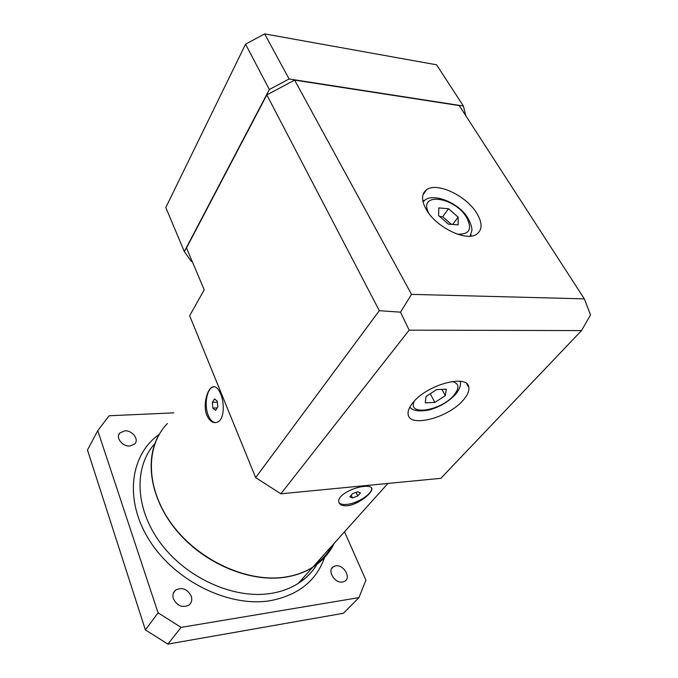 <?xml version="1.0" encoding="UTF-8"?>
<svg xmlns="http://www.w3.org/2000/svg" width="678" height="678" viewBox="0 0 678 678"><rect width="100%" height="100%" fill="white"/><g stroke="black" fill="none" stroke-linecap="round" stroke-linejoin="round"><path stroke-width="1.02" d="M302.752 578.359L301.091 581.478M344.509 531.815L365.917 580.182L358.959 597.615L343.39 613.276L167.89 644.1L145.38 629.887L87.462 449.98L97.759 430.649L109.116 415.758L173.839 412.86M167.89 644.1L181.102 627.387L158.076 612.827L97.759 430.649M358.959 597.615L181.102 627.387M145.38 629.887L158.076 612.827M173.399 598.835C177.204 605.929 182.365 608.03 188.865 605.14C191.611 602.92 192.408 599.92 191.255 596.148C187.348 589.021 182.153 586.987 175.661 590.038C173.059 592.225 172.305 595.157 173.399 598.835M342.619 582.004L344.729 581.249C351.509 577.664 343.551 564.265 335.669 565.859L333.398 566.672C326.745 570.274 334.737 583.673 342.619 582.004M124.727 430.844L119.777 433.03C115.294 437.53 122.54 446.81 129.973 446.014L134.752 443.937C139.371 439.446 132.193 430.123 124.727 430.844M334.076 543.442C329.364 553.214 322.228 561.172 312.66 567.317C304.676 572.351 295.447 575.664 284.972 577.249C250.046 582.605 204.917 563.91 177.551 531.73C150.092 499.576 143.965 459.201 159.601 433.725M332.305 545.417C328.059 553.273 322.135 559.884 314.524 565.24M332.457 545.239C328.211 553.104 322.287 559.706 314.677 565.062M334.229 543.273C329.525 553.036 322.381 560.994 312.812 567.147C304.837 572.173 295.608 575.486 285.124 577.08C247.623 582.919 198.629 560.604 172.144 524.594C145.482 488.635 145.177 446.175 167.415 423.504M370.527 485.126L358.73 486.27M364.264 486.431C369.061 485.99 371.603 486.745 371.891 488.719C372.51 493.126 357.831 504.788 347.416 505.729C342.424 506.102 339.551 504.83 338.805 501.898C337.102 495.313 353.746 487.05 364.264 486.431M338.941 502.432C340.102 504.135 342.721 504.796 346.814 504.398C357.501 503.517 372.875 493.508 371.629 488.143L371.536 487.736M218.519 386.528L223.994 399.961M220.604 393.842C224.723 403.266 224.282 418.928 217.884 421.936C213.443 423.818 209.765 421.614 206.858 415.326C202.908 405.859 206.714 390.316 211.807 387.341C215.079 385.545 218.011 387.714 220.604 393.842M215.672 422.64C212.672 422.436 210.188 419.979 208.239 415.258C204.256 405.791 206.392 390.308 212.18 387.333L214.138 386.672M217.774 406.944L217.265 401.19L214.536 398.918L212.341 402.368L212.841 408.08L215.553 410.385L217.774 406.944M212.841 408.08L217.163 407.893M212.341 402.368L217.35 402.164M294.608 80.106L266.827 94.903L186.501 247.953L204.205 289.828L189.654 315.728L255.665 477.617L280.87 493.796L440.853 478.321L581.529 330.584L590.538 314.863L584.334 298.862L459.243 105.59L294.608 80.106L411.521 294.371L584.334 298.862M581.529 330.584L409.139 330.161L280.87 493.796M413.097 402.495C409.351 407.003 407.69 410.919 408.131 414.25C409.131 428.132 448.277 417.885 463.15 400.24C467.388 395.46 469.278 391.248 468.829 387.604C468.379 373.637 427.386 384.324 413.097 402.495M266.827 94.903L379.316 310.685L255.665 477.617M379.316 310.685L400.529 312.168L411.521 294.371M409.139 330.161L400.529 312.168M476.99 213.595C466.769 195.917 436.852 181.628 426.521 189.798C421.377 193.823 421.267 200.357 426.199 209.4C435.827 227.113 466.117 241.91 476.583 234.283C482.405 230.054 482.541 223.155 476.99 213.595M192.23 261.488L191.34 261.454L184.331 251.58L269.352 89.513L289.099 78.979L463.371 105.997L465.803 115.726M289.099 78.979L264.649 33.9L436.607 64.808L463.371 105.997M269.352 89.513L245.555 44.18L264.649 33.9M184.331 251.58L165.796 207.51L245.555 44.18M422.792 200.696L424.589 200.485M470.905 234.537L471.185 236.063M439.632 216.485L442.649 216.714L451.387 224.359M438.624 215.596L448.378 224.138L458.15 224.859L458.133 217.146L448.514 208.748L438.776 207.926L438.624 215.596M448.514 208.748L442.649 216.714M458.133 217.146L452.667 224.452M434.835 402.418L445.31 395.664L446.327 389.214L436.674 389.57L426.064 396.461L425.25 402.859L434.835 402.418L430.267 393.732M445.31 395.664L441.954 389.375M360.433 492.898L357.84 491.745L352.501 493.703L349.814 496.805L352.441 497.932L357.73 495.991L360.433 492.898M357.73 495.991L356.086 492.389M352.441 497.932L351.204 495.203M159.194 434.412C130.091 454.777 123.777 500.152 149.677 540.747C175.314 581.419 229.274 607.708 270.471 600.657C298.32 595.199 316.355 580.792 324.576 557.426M154.864 443.556C133.761 466.803 134.693 508.644 160.805 543.468C186.764 578.326 234.198 599.437 270.844 593.436C281.192 591.784 290.328 588.428 298.252 583.377C306.142 578.283 312.405 571.91 317.058 564.257M318.033 562.604L319.643 559.528M428.733 213.223C417.479 191.501 454.972 196.645 466.803 217.833C472.473 229.215 469.32 234.656 457.353 234.156M423.021 201.79L424.199 200.79C432.123 192.205 458.972 202.442 467.99 218.257M452.133 381.477C459.218 383.341 459.794 387.952 453.853 395.308C440.92 411.004 406.503 416.326 414.402 401.029M411.004 408.122L409.758 407.309M173.382 593.097L175.661 590.038M331.61 568.613L333.398 566.672M118.692 434.971L119.777 433.03M312.66 567.317L298.252 583.377C306.176 578.342 312.431 571.978 317.024 564.291M317.957 562.664L319.465 559.723M312.812 567.147L387.901 483.448M371.891 488.711L371.629 488.143M422.953 194.866L426.521 189.798M468.43 218.977C471.176 224.528 472.295 228.478 471.795 230.842L470.04 236.181M466.744 383.816L468.829 387.604M409.851 407.131C412.665 410.783 418.919 411.766 428.606 410.063C439.064 407.249 447.811 402.24 454.862 395.045C461.43 388.07 460.743 382.078 460.184 381.273"/></g></svg>

